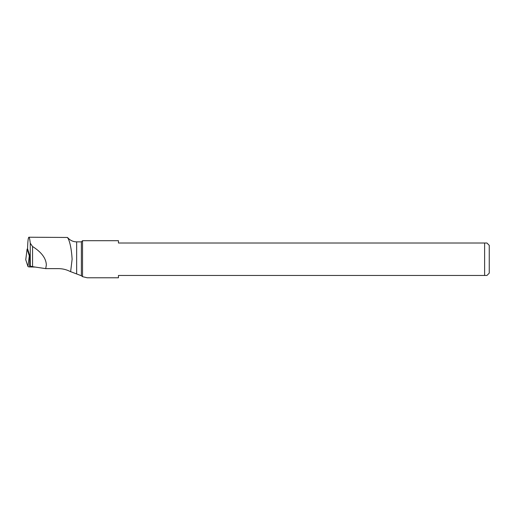 <?xml version="1.0" encoding="UTF-8"?>
<svg xmlns="http://www.w3.org/2000/svg" width="515" height="515" viewBox="0 0 515 515"><rect width="100%" height="100%" fill="white"/><g stroke="black" fill="none" stroke-linecap="round" stroke-linejoin="round"><path stroke-width="0.77" d="M25.75 259.702L27.102 249.06L25.756 259.76A1.854 0.483 0 0 1 25.769 259.644A1.854 0.483 0 0 0 25.75 259.702A1.854 0.483 0 0 0 25.756 259.76L27.958 266.493A1.854 0.483 0 0 0 29.638 266.931L35.232 267.066L29.638 266.931A1.854 0.483 0 0 1 27.958 266.493L29.304 255.807L27.102 249.06L27.565 248.932M29.812 255.929L29.304 255.807M76.658 273.954L81.37 275.744L81.37 241.857L76.658 241.857L76.658 273.954L70.021 271.424C66.454 269.609 62.592 268.675 58.433 268.63L45.726 268.63L46.337 264.935C46.08 258.311 41.49 252.17 32.561 246.518L30.263 243.215C29.825 239.308 29.368 237.306 28.898 237.222L67.465 237.467L68.463 239.153L68.463 238.464L67.465 237.467M30.263 243.215L30.263 265.727L29.831 255.994L27.565 248.764C27.765 241.387 28.203 237.544 28.898 237.222M30.263 265.727A4.635 1.197 0 0 0 32.561 266.667L45.726 268.63M70.619 271.727L72.119 259.238C71.566 250.29 70.343 243.595 68.463 239.153M82.529 276.671L87.209 277.778L118.45 277.778L118.45 275.461L484.615 275.461L484.615 243.016L118.45 243.016L118.45 240.698L82.529 240.698L82.529 276.671L81.37 275.744M484.615 275.461L486.933 275.461L489.25 273.143L489.25 245.333L486.933 243.016L484.615 243.016M25.756 259.76L27.958 266.493M29.761 255.929L29.638 266.931M32.561 246.518L32.561 266.667M76.658 241.857C73.478 241.812 70.748 240.679 68.463 238.464M81.37 241.857L82.529 240.698"/></g></svg>
